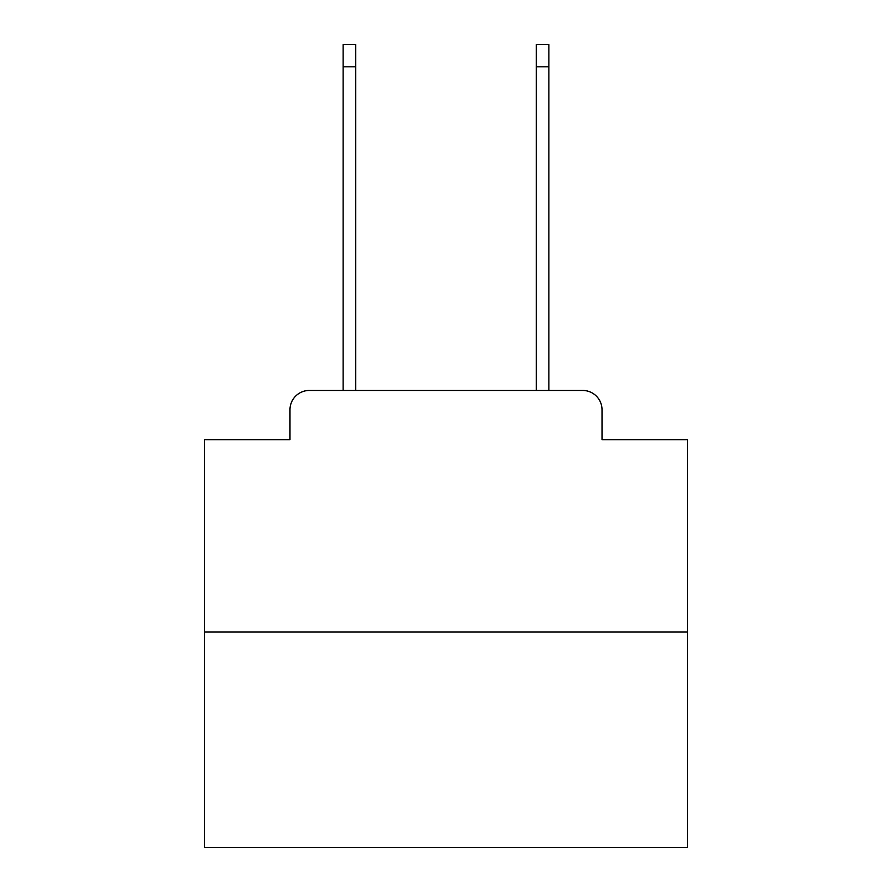 <?xml version="1.0" encoding="UTF-8"?>
<svg xmlns="http://www.w3.org/2000/svg" width="892" height="892" viewBox="0 0 892 892"><rect width="100%" height="100%" fill="white"/><g stroke="black" fill="none" stroke-linecap="round" stroke-linejoin="round"><path stroke-width="1.34" d="M289.978 409.774L289.978 439.723L289.978 409.774A19.323 19.323 0 0 1 309.301 390.451L343.119 390.451L343.119 44.6L355.674 44.6L355.674 390.451L370.648 390.451M687.52 631.971L204.48 631.971L204.48 847.4L687.52 847.4L687.52 439.723L602.022 439.723L602.022 409.774A19.323 19.323 0 0 0 582.699 390.451L309.301 390.451M204.48 631.971L204.48 439.723L289.978 439.723M521.352 390.451L536.326 390.451L536.326 44.6L548.881 44.6L548.881 390.451L582.699 390.451M602.022 439.723L602.022 409.774M343.119 66.822L355.674 66.822M548.881 66.822L536.326 66.822"/></g></svg>
